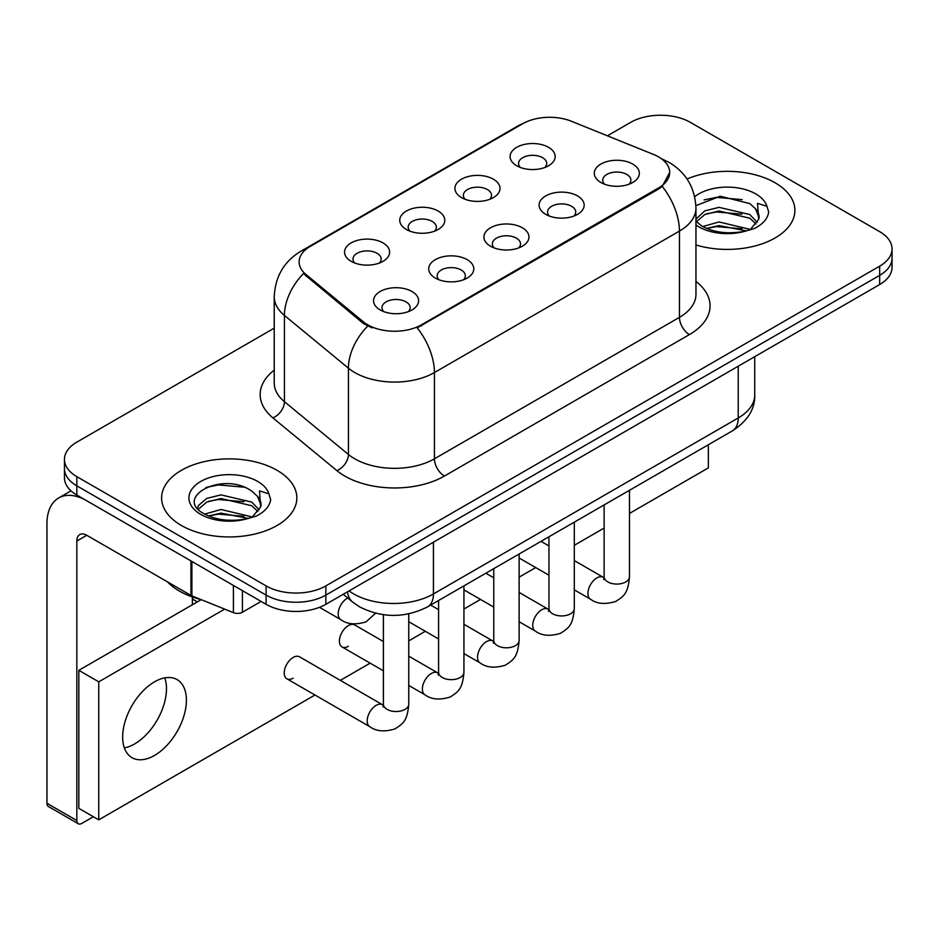 <?xml version="1.0" encoding="UTF-8"?>
<svg xmlns="http://www.w3.org/2000/svg" width="939" height="939" viewBox="0 0 939 939"><rect width="100%" height="100%" fill="white"/><g stroke="black" fill="none" stroke-linecap="round" stroke-linejoin="round"><path stroke-width="1.41" d="M461.519 197.601L461.519 197.601A22.536 13.017 180 0 1 461.519 179.196A22.536 13.017 180 0 1 493.398 179.196A22.536 13.017 180 0 1 493.398 197.601A22.536 13.017 180 0 1 461.519 197.601M489.7 199.326A14.085 8.134 0 0 0 491.543 195.3A14.085 8.134 0 0 0 487.411 189.549A14.085 8.134 0 0 0 472.071 187.788A14.085 8.134 0 0 0 463.373 195.3A14.085 8.134 0 0 0 465.216 199.326M406.341 229.468A22.536 13.017 180 0 1 406.341 229.456A22.536 13.017 180 0 1 406.341 211.064A22.536 13.017 180 0 1 438.208 211.064A22.536 13.017 180 0 1 438.208 229.456A22.536 13.017 180 0 1 406.341 229.468M434.511 231.182A14.085 8.134 0 0 0 436.365 227.168A14.085 8.134 0 0 0 432.233 221.416A14.085 8.134 0 0 0 416.881 219.644A14.085 8.134 0 0 0 408.183 227.168A14.085 8.134 0 0 0 410.038 231.182M351.151 261.324L351.151 261.324A22.536 13.017 180 0 1 351.151 242.919A22.536 13.017 180 0 1 383.03 242.919A22.536 13.017 180 0 1 383.03 261.324A22.536 13.017 180 0 1 351.151 261.324M379.333 263.049A14.085 8.134 0 0 0 381.175 259.023A14.085 8.134 0 0 0 377.055 253.272A14.085 8.134 0 0 0 361.703 251.511A14.085 8.134 0 0 0 353.005 259.023A14.085 8.134 0 0 0 354.848 263.049M516.696 165.745L516.696 165.745A22.536 13.017 180 0 1 516.696 147.341A22.536 13.017 180 0 1 548.576 147.341A22.536 13.017 180 0 1 548.576 165.745A22.536 13.017 180 0 1 516.696 165.745M544.878 167.471A14.085 8.134 0 0 0 546.721 163.445A14.085 8.134 0 0 0 542.601 157.693A14.085 8.134 0 0 0 527.249 155.933A14.085 8.134 0 0 0 518.551 163.445A14.085 8.134 0 0 0 520.394 167.471M545.688 214.338L545.688 214.338A22.536 13.017 180 0 1 545.688 195.934A22.536 13.017 180 0 1 577.567 195.934A22.536 13.017 180 0 1 577.567 214.338A22.536 13.017 180 0 1 545.688 214.338M573.87 216.064A14.085 8.134 0 0 0 575.713 212.038A14.085 8.134 0 0 0 571.581 206.287A14.085 8.134 0 0 0 556.228 204.526A14.085 8.134 0 0 0 547.543 212.038A14.085 8.134 0 0 0 549.385 216.064M490.498 246.194L490.498 246.194A22.536 13.017 180 0 1 490.498 227.79A22.536 13.017 180 0 1 522.377 227.79A22.536 13.017 180 0 1 522.377 246.194A22.536 13.017 180 0 1 490.498 246.194M518.68 247.919A14.085 8.134 0 0 0 520.523 243.894A14.085 8.134 0 0 0 516.403 238.142A14.085 8.134 0 0 0 501.05 236.382A14.085 8.134 0 0 0 492.353 243.894A14.085 8.134 0 0 0 494.196 247.919M435.32 278.061L435.32 278.061A22.536 13.017 180 0 1 435.32 259.657A22.536 13.017 180 0 1 467.199 259.657A22.536 13.017 180 0 1 467.199 278.061A22.536 13.017 180 0 1 435.32 278.061M463.502 279.787A14.085 8.134 0 0 0 465.345 275.761A14.085 8.134 0 0 0 461.225 270.009A14.085 8.134 0 0 0 445.872 268.237A14.085 8.134 0 0 0 437.175 275.761A14.085 8.134 0 0 0 439.018 279.787M380.142 309.917L380.142 309.917A22.536 13.017 180 0 1 380.142 291.513A22.536 13.017 180 0 1 412.01 291.513A22.536 13.017 180 0 1 412.01 309.917A22.536 13.017 180 0 1 380.142 309.917M408.312 311.642A14.085 8.134 0 0 0 410.167 307.616A14.085 8.134 0 0 0 406.035 301.865A14.085 8.134 0 0 0 390.683 300.104A14.085 8.134 0 0 0 381.985 307.616A14.085 8.134 0 0 0 383.84 311.642M600.866 182.483L600.866 182.483A22.536 13.017 180 0 1 600.866 164.079A22.536 13.017 180 0 1 632.745 164.079A22.536 13.017 180 0 1 632.745 182.483A22.536 13.017 180 0 1 600.866 182.483M629.048 184.208A14.085 8.134 0 0 0 630.891 180.182A14.085 8.134 0 0 0 626.771 174.431A14.085 8.134 0 0 0 611.418 172.659A14.085 8.134 0 0 0 602.721 180.182A14.085 8.134 0 0 0 604.563 184.208M653.462 154.43A38.029 21.961 180 0 1 658.544 156.883A38.029 21.961 180 0 1 669.683 172.412A38.029 21.961 180 0 1 658.544 187.941L421.47 324.812A38.029 21.961 180 0 1 363.428 321.877L305.997 274.528A38.029 21.961 180 0 1 299.118 261.934A38.029 21.961 180 0 1 310.257 246.405L522.73 123.725A38.029 21.961 180 0 1 571.44 121.272L653.462 154.43M775.086 182.765A67.62 39.039 0 0 0 687.043 178.997A67.62 39.039 0 0 1 775.086 182.765A67.62 39.039 0 0 1 794.887 210.371A67.62 39.039 0 0 0 775.086 182.765M277.04 470.31A67.62 39.039 0 0 0 203.352 461.847A67.62 39.039 0 0 0 161.614 497.916A67.62 39.039 0 0 0 181.427 525.511A67.62 39.039 0 0 0 255.103 533.974A67.62 39.039 0 0 0 296.853 497.916A67.62 39.039 0 0 0 277.04 470.31A67.62 39.039 0 0 0 203.352 461.847A67.62 39.039 0 0 0 161.614 497.916A67.62 39.039 0 0 0 181.427 525.511A67.62 39.039 0 0 0 255.103 533.974A67.62 39.039 0 0 0 296.853 497.916A67.62 39.039 0 0 0 277.04 470.31M669.683 172.412L662.23 186.403L658.544 189.068L417.198 327.864A49.309 28.463 60 0 1 434.428 372.548A56.352 32.536 180 0 1 354.742 372.548A56.352 32.536 180 0 1 348.428 368.194L284.435 315.434A56.352 32.536 180 0 1 274.235 296.771L274.235 383.042A56.352 32.536 0 0 0 284.435 401.692L348.428 454.464A56.352 32.536 0 0 0 354.742 458.807A56.352 32.536 0 0 0 434.428 458.807L679.46 317.335A56.352 32.536 0 0 0 695.963 294.33L695.963 208.071A56.352 32.536 180 0 1 679.46 231.076A49.309 28.463 -120 0 0 662.23 186.403M274.235 328.157L76.834 442.128A42.255 24.402 0 0 0 64.451 459.382L64.451 477.787A42.255 24.402 0 0 0 76.834 495.041L266.089 604.305L266.089 595.103A42.255 24.402 0 0 0 325.856 595.103L879.667 275.362A42.255 24.402 0 0 0 892.05 258.108A42.255 24.402 0 0 1 879.667 275.362L325.856 595.103A42.255 24.402 0 0 1 266.089 595.103L76.834 485.839L266.089 595.103L266.089 585.901A42.255 24.402 0 0 0 325.856 585.901L879.667 266.16A42.255 24.402 0 0 0 892.05 248.905A42.255 24.402 0 0 0 879.667 231.651L690.411 122.387A42.255 24.402 0 0 0 630.656 122.387L607.404 135.803M64.451 468.584A42.255 24.402 0 0 0 76.834 485.839A42.255 24.402 0 0 1 64.451 468.584M371.973 327.864L363.428 323.544L303.438 273.601A49.309 32.971 129.5 0 0 284.435 315.434L284.435 401.692A14.085 9.425 -50.5 0 1 272.897 417.867A70.437 40.659 180 0 1 274.235 370.142M695.963 244.973A67.62 39.039 0 0 0 794.887 210.371A67.62 39.039 0 0 1 695.963 244.973M64.451 459.382A42.255 24.402 0 0 0 76.834 476.636L266.089 585.901M266.089 604.305A42.255 24.402 0 0 0 325.856 604.305L879.667 284.552A42.255 24.402 0 0 0 892.05 267.31L892.05 248.905M758.653 219.468L759.111 217.273A31.844 18.381 0 0 0 755.519 208.787L749.815 203.587L720.26 196.228L695.905 205.641M695.963 221.181L701.75 226.017C714.074 232.708 728.641 234.41 745.449 231.135L754.393 228.529C762.984 224.116 767.762 218.611 768.701 212.003L766.94 206.287L757.527 203.329L758.642 219.456L750.871 228.834M702.689 226.569L719.028 221.956L750.12 229.374M741.904 228.776L716.527 226.592L706.445 228.423L719.028 225.606L746.587 230.888M695.963 219.139L704.755 210.888L719.028 207.343L749.792 214.538L757.186 222.238M696.433 221.721L704.755 214.538L719.028 210.993L749.792 218.188L755.965 223.975M755.519 208.787L759.099 217.707M704.05 199.913L716.527 197.378L742.221 199.643M706.398 213.822L716.527 211.991L741.904 214.162M167.471 581.875A70.437 40.659 0 0 0 179.431 591.077A70.437 40.659 0 0 0 201.075 599.598M260.608 507.001L261.077 504.818A31.844 18.381 0 0 0 257.474 496.32L251.781 491.12C222.426 470.357 173.515 497.459 203.704 513.563C216.04 520.241 230.607 521.943 247.403 518.68L256.347 516.074C264.951 511.661 269.716 506.144 270.667 499.536L268.906 493.832L259.493 490.874L260.596 507.001L252.826 516.38M204.643 514.114L220.994 509.49L252.086 516.908M243.858 516.309L218.482 514.138L208.399 515.957L220.994 513.14L248.542 518.434M197.507 508.21L198.469 505.452L206.721 498.421L220.994 494.888L251.746 502.083L259.152 509.783M198.387 509.255L206.721 502.083L220.994 498.539L251.746 505.734L257.92 511.52M257.474 496.32L261.054 505.252M206.005 487.447L218.482 484.923L244.187 487.188M208.364 501.367L218.482 499.525L243.858 501.708M134.606 743.934A45.072 26.022 120 0 0 164.783 677.864A45.072 26.022 120 0 1 134.606 743.934A45.072 26.022 120 0 1 124.347 747.902A45.072 26.022 120 0 0 134.606 743.934M242.426 590.643L242.426 612.216L261.112 601.429M190.946 560.923L86.799 500.792A56.352 32.536 -120 0 0 58.617 497.999A56.352 32.536 -120 0 0 46.95 523.786L46.95 803.291L76.834 820.533L76.834 541.04A14.085 8.134 60 0 1 79.745 534.596A14.085 8.134 60 0 1 86.799 535.289L190.946 595.42L190.946 560.923A7.043 4.061 0 0 0 191.885 561.381M76.834 820.533A7.043 4.061 120 0 0 78.289 823.761L48.405 806.507A7.043 4.061 -60 0 1 46.95 803.291M78.289 823.761A7.043 4.061 120 0 0 81.81 823.409L93.372 816.742M192.378 604.763L192.378 596.981M242.426 612.216A7.043 4.061 180 0 1 233.412 612.662L191.885 595.878A7.043 4.061 180 0 1 190.946 595.42M408.758 613.86L408.758 704.203C407.315 722.079 402.162 723.981 395.073 728.864C384.603 732.103 376.187 731.375 369.813 726.68A12.677 7.324 -60 0 1 367.877 716.516A12.677 7.324 -60 0 1 376.152 705.353A12.677 7.324 -60 0 1 376.715 705.048A12.677 7.324 -60 0 1 382.49 704.72L299.518 656.819A12.677 7.324 120 0 0 293.179 657.441A12.677 7.324 120 0 0 284.904 668.615A12.677 7.324 120 0 0 286.841 678.78A12.677 7.324 120 0 0 293.179 678.146M383.394 641.525L354.707 624.951A12.677 7.324 120 0 0 348.369 625.585A12.677 7.324 120 0 0 340.082 636.759A12.677 7.324 120 0 0 342.019 646.912A12.677 7.324 120 0 0 348.369 646.29M154.524 755.437A45.072 26.022 120 0 0 183.974 715.718A45.072 26.022 120 0 0 177.06 679.59A45.072 26.022 120 0 0 154.524 681.831A45.072 26.022 120 0 0 125.075 721.551A45.072 26.022 120 0 0 131.988 757.667A45.072 26.022 120 0 0 154.524 755.437M629.482 513.433L708.346 467.892L708.346 444.757M224.656 609.129L98.748 681.831L98.748 819.853L314.964 695.013M340.329 680.376L370.154 663.157M408.758 640.868L425.332 631.29M463.936 609.012L480.522 599.434M519.114 577.145L535.7 567.579M574.304 545.289L604.129 528.07M201.228 599.657L78.829 670.329L78.829 808.35L98.748 819.853M98.748 681.831L78.829 670.329M421.47 324.812L421.47 325.939M363.428 321.877L363.428 323.544M305.997 274.528L305.997 276.195M658.544 187.941L658.544 189.068M444.382 476.061A14.085 8.134 60 0 1 434.428 458.807L434.428 372.548L679.46 231.076L679.46 317.335A14.085 8.134 60 0 0 689.426 334.589L444.382 476.061A70.437 40.659 180 0 1 344.777 476.061A70.437 40.659 180 0 1 336.89 470.627L272.897 417.867M695.963 208.071C695.013 187.812 686.104 172.612 669.249 162.494L662.136 159.031A49.309 23.088 112 0 0 661.467 158.785M306.067 249.281A49.309 28.463 -120 0 0 300.95 251.206C284.094 261.324 275.197 276.512 274.235 296.771M300.95 251.206L518.586 125.544A49.309 28.463 60 0 1 522.33 123.971M367.63 326.162A49.309 32.971 129.5 0 0 348.428 368.194L348.428 454.464A14.085 9.425 -50.5 0 1 336.89 470.627M695.963 281.442A70.437 40.659 180 0 1 689.426 334.589M325.856 585.901L325.856 604.305M879.667 266.16L879.667 284.552M76.834 476.636L76.834 495.041M349.073 590.901A56.352 32.536 0 0 0 353.745 593.953A56.352 32.536 0 0 0 433.431 593.953L738.23 417.972A56.352 32.536 0 0 0 754.733 394.979C755.144 408.958 747.702 420.918 732.397 430.872L427.597 606.852A28.17 16.268 60 0 0 433.431 593.953L433.431 542.19M738.23 366.222L738.23 417.972A28.17 16.268 60 0 1 732.397 430.872M347.536 591.781A28.17 18.839 129.5 0 0 352.583 602.016L343.204 594.281M629.482 490.287L629.482 576.757A12.677 7.324 180 0 1 625.186 582.25A12.677 7.324 180 0 1 607.838 581.934A12.677 7.324 180 0 1 604.129 576.757L603.718 579.492M629.482 576.757C628.05 594.633 622.886 596.547 615.808 601.429C605.338 604.669 596.911 603.941 590.549 599.246A12.677 7.324 -60 0 1 588.6 589.082A12.677 7.324 -60 0 1 596.887 577.908A12.677 7.324 -60 0 1 597.45 577.602A12.677 7.324 -60 0 1 603.225 577.285L604.094 577.743M574.304 522.143L574.304 608.625A12.677 7.324 180 0 1 570.008 614.106A12.677 7.324 180 0 1 552.66 613.789A12.677 7.324 180 0 1 548.951 608.625L548.54 611.359M574.304 608.625C572.86 626.501 567.708 628.402 560.63 633.285C550.148 636.525 541.733 635.797 535.359 631.102A12.677 7.324 -60 0 1 533.422 620.937A12.677 7.324 -60 0 1 541.697 609.775A12.677 7.324 -60 0 1 542.261 609.47A12.677 7.324 -60 0 1 548.047 609.141L548.904 609.599M519.114 554.01L519.114 640.48A12.677 7.324 180 0 1 514.83 645.973A12.677 7.324 180 0 1 497.482 645.656A12.677 7.324 180 0 1 493.761 640.48L493.362 643.215M519.114 640.48C517.682 658.356 512.53 660.27 505.44 665.152C494.97 668.392 486.555 667.664 480.181 662.957A12.677 7.324 -60 0 1 478.233 652.805A12.677 7.324 -60 0 1 486.519 641.63A12.677 7.324 -60 0 1 487.083 641.325A12.677 7.324 -60 0 1 492.858 640.997L493.726 641.454M463.936 585.866L463.936 672.336A12.677 7.324 180 0 1 459.641 677.829A12.677 7.324 180 0 1 442.292 677.512A12.677 7.324 180 0 1 438.583 672.336L438.173 675.071M463.936 672.336C462.493 690.212 457.34 692.125 450.262 697.008C439.792 700.248 431.365 699.52 425.003 694.825A12.677 7.324 -60 0 1 423.055 684.66A12.677 7.324 -60 0 1 431.341 673.486A12.677 7.324 -60 0 1 431.905 673.181A12.677 7.324 -60 0 1 437.68 672.864L438.548 673.322M408.758 704.203A12.677 7.324 180 0 1 404.463 709.684A12.677 7.324 180 0 1 387.114 709.368A12.677 7.324 180 0 1 383.394 704.203L382.995 706.938M347.735 598.026A12.677 7.324 -60 0 1 347.735 598.014A12.677 7.324 -60 0 0 347.172 598.319A12.677 7.324 -60 0 0 338.885 609.493A12.677 7.324 -60 0 0 340.834 619.658L319.471 607.322M766.94 206.287A40.295 23.264 0 0 0 755.766 193.915A40.295 23.264 0 0 0 694.696 196.685M695.963 225.02A40.295 23.264 0 0 0 698.78 226.827A40.295 23.264 0 0 0 745.449 231.135M268.906 493.832A40.295 23.264 0 0 0 257.732 481.461A40.295 23.264 0 0 0 200.735 481.461A40.295 23.264 0 0 0 200.735 514.361A40.295 23.264 0 0 0 247.403 518.68M76.834 541.04L86.799 535.289M191.885 561.463L191.885 595.878M233.412 612.662L233.412 585.431M518.586 125.544L527.636 121.342M662.136 159.031L661.396 158.726M427.597 606.852C404.92 618.238 382.255 618.238 359.578 606.852L352.583 602.016M754.733 394.979L754.733 356.691M590.549 599.246L574.304 589.868M548.951 575.22L519.114 558.001M604.129 504.924L604.129 576.757M603.225 577.285L574.304 560.583M548.951 545.946L541.017 541.369M535.359 631.102L519.114 621.724M493.761 607.087L463.936 589.868M548.951 536.791L548.951 608.625M548.047 609.141L519.114 592.439M493.761 577.802L485.827 573.224M480.181 662.957L463.936 653.579M438.583 638.943L408.758 621.724M493.761 568.647L493.761 640.48M492.858 640.997L463.936 624.306M438.583 609.669L430.649 605.08M425.003 694.825L408.758 685.447M383.394 670.798L342.019 646.912M438.583 600.502L438.583 672.336M437.68 672.864L408.758 656.161M369.813 726.68L286.841 678.78M383.394 614.705L383.394 704.203M382.49 704.72L383.358 705.177M192.378 599.023L197.354 601.899M340.834 619.658C347.078 624.341 355.494 625.069 366.093 621.841L375.588 613.214M58.617 497.999L71.012 490.839"/></g></svg>
